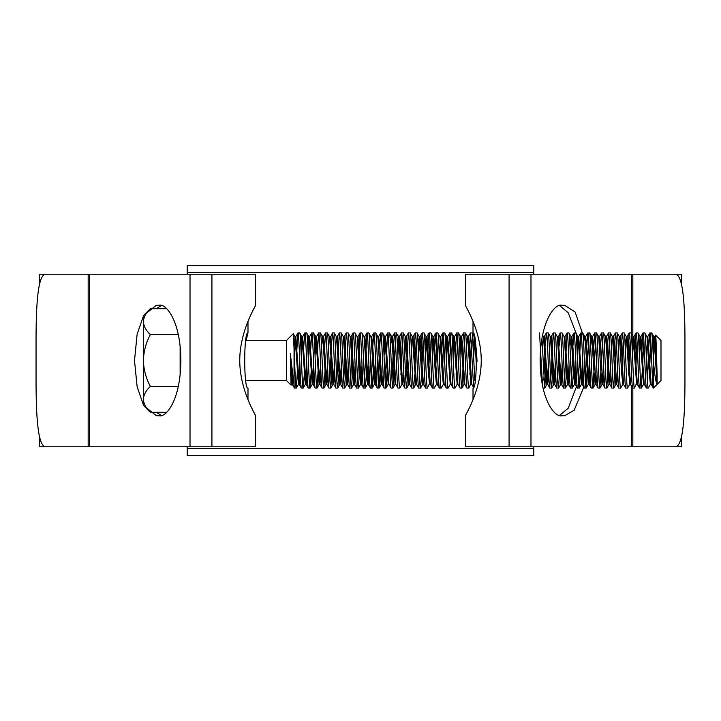 <?xml version="1.0" encoding="UTF-8"?>
<svg xmlns="http://www.w3.org/2000/svg" width="721" height="721" viewBox="0 0 721 721"><rect width="100%" height="100%" fill="white"/><g stroke="black" fill="none" stroke-linecap="round" stroke-linejoin="round"><path stroke-width="1.08" d="M187.217 448.489L533.783 448.489L533.783 455.393L187.217 455.393L187.217 446.768M533.783 448.489L533.783 446.768M533.783 274.232L533.783 272.511L187.217 272.511L187.217 265.607L533.783 265.607L533.783 272.511M187.217 274.232L187.217 272.511M143.407 399.344L143.407 405.355L150.31 412.259C145.993 408.239 143.695 403.931 143.407 399.344L143.407 315.645L150.31 308.741C145.966 312.815 143.668 317.123 143.407 321.656C143.695 326.234 145.993 330.542 150.31 334.562L150.31 334.679C145.984 342.763 143.686 351.37 143.407 360.5C143.677 369.612 145.975 378.219 150.31 386.321L150.31 386.438C145.966 390.512 143.668 394.811 143.407 399.344L143.551 401.128M246.095 380.517L286.462 380.517L291.077 385.131L290.311 353.362L294.051 385.356L294.051 348.73L293.267 333.679L295.051 336.698L293.97 345.756M247.988 399.542L247.988 388.105C243.635 389.827 243.626 331.191 247.988 332.895L246.095 340.483L286.462 340.483L286.462 380.517M286.462 340.483L293.267 333.679M654.884 346.612L655.542 335.103L660.995 340.483L660.995 380.517L653.397 388.105L653.397 360.5C652.82 343.737 652.253 334.535 651.676 332.895L649.882 332.949L648.819 346.197M655.587 335.085C656.083 334.526 656.615 360.356 657.137 375.136L657.137 384.131C655.786 382.391 654.542 374.514 653.397 360.5M657.137 384.131L653.911 336.698L651.676 332.895M649.945 332.895C651.099 331.209 652.253 389.791 653.397 388.105L651.162 384.302L647.791 336.635L646.295 355.696M650.459 384.302L648.224 388.105C647.079 389.791 645.917 331.209 644.772 332.895L642.979 332.949L641.519 355.696M651.243 384.365L650.378 384.365L649.233 372.433L647.007 336.698L644.772 332.895M648.224 388.105L646.431 388.051L644.268 384.302L640.888 336.635L639.401 355.696M646.503 388.105C645.349 389.791 644.195 331.209 643.051 332.895M643.907 340.808L641.32 388.105C640.176 389.791 639.022 331.209 637.869 332.895L636.084 332.949L634.624 355.696M641.384 388.051L643.556 384.302L640.104 336.698L637.869 332.895M641.32 388.105L639.536 388.051L637.364 384.302L633.993 336.635L632.497 355.696M639.599 388.105C638.445 389.791 637.292 331.209 636.147 332.895M637.013 382.5L634.417 388.105C633.272 389.791 632.119 331.209 630.974 332.895L629.181 332.949L627.721 355.696M636.652 384.302L633.2 336.698L630.974 332.895M634.417 388.105L632.632 388.051L630.46 384.302L628.243 348.567L627.09 336.635L626.657 338.5M632.696 388.105C631.551 389.791 630.397 331.209 629.244 332.895M629.757 384.302L627.522 388.105C626.369 389.791 625.215 331.209 624.071 332.895L622.277 332.949L620.817 355.696M631.569 374.803L630.542 384.365L629.676 384.365L626.306 336.698L624.071 332.895M627.522 388.105L625.729 388.051L623.566 384.302L621.34 348.567L620.186 336.635L619.754 338.5M625.792 388.105C624.647 389.791 623.494 331.209 622.34 332.895M622.854 384.302L620.619 388.105C619.474 389.791 618.321 331.209 617.167 332.895L615.373 332.949L613.913 355.696M623.566 384.302L622.773 384.365L621.628 372.433L619.402 336.698L617.167 332.895M620.619 388.105L618.825 388.051L616.662 384.302L614.436 348.567L613.283 336.635L612.859 338.5M618.897 388.105C617.744 389.791 616.59 331.209 615.446 332.895M616.302 340.808L613.715 388.105C612.571 389.791 611.417 331.209 610.263 332.895L608.479 332.949L607.415 346.197M616.302 382.5L615.878 384.365L614.725 372.433L612.499 336.698L610.263 332.895M613.715 388.105L611.931 388.051L609.759 384.302L607.533 348.567L606.388 336.635L605.955 338.5M611.994 388.105C610.84 389.791 609.687 331.209 608.542 332.895M609.407 340.808L606.821 388.105C605.667 389.791 604.513 331.209 603.369 332.895L601.575 332.949L600.512 346.197M606.884 388.051L609.047 384.302L605.595 336.698L603.369 332.895M606.821 388.105L605.027 388.051L602.855 384.302L600.638 348.567L599.484 336.635L599.052 338.5M605.09 388.105C603.946 389.791 602.792 331.209 601.638 332.895M602.504 340.808L599.917 388.105C598.763 389.791 597.61 331.209 596.465 332.895L594.672 332.949L593.212 355.696M602.504 382.5L602.071 384.365L600.917 372.433L598.7 336.698L596.465 332.895M599.917 388.105L598.124 388.051L595.961 384.302L593.734 348.567L592.581 336.635L592.148 338.5M598.187 388.105C597.042 389.791 595.888 331.209 594.744 332.895M595.6 340.808L593.013 388.105C591.869 389.791 590.715 331.209 589.562 332.895L587.777 332.949L586.714 346.197M595.6 382.5L595.167 384.365L594.023 372.433L591.797 336.698L589.562 332.895M593.013 388.105L591.22 388.051L589.057 384.302L586.831 348.567L585.686 336.635L584.821 336.635M591.292 388.105C590.138 389.791 588.985 331.209 587.84 332.895M588.706 340.808L586.11 388.105C584.965 389.791 583.812 331.209 582.658 332.895L580.874 332.949L578.35 380.192M589.76 365.304L588.273 384.365L584.893 336.698L582.658 332.895M586.11 388.105L584.325 388.051L582.153 384.302L578.702 336.698L580.874 332.949M584.389 388.105C583.244 389.791 582.081 331.209 580.937 332.895M580.738 365.304L579.215 388.105C578.062 389.791 576.908 331.209 575.764 332.895L573.97 332.949L572.907 346.197M582.865 365.304L581.369 384.365L577.999 336.698L575.764 332.895M579.215 388.105L577.422 388.051L575.25 384.302L573.033 348.567L571.879 336.635L571.447 338.5M577.485 388.105C576.34 389.791 575.187 331.209 574.033 332.895M573.835 365.304L572.312 388.105C571.158 389.791 570.005 331.209 568.86 332.895L567.067 332.949L564.543 380.192M575.962 365.304L574.466 384.365L571.095 336.698L568.86 332.895M572.312 388.105L570.518 388.051L568.355 384.302L564.904 336.698L567.067 332.949M570.581 388.105C569.437 389.791 568.283 331.209 567.139 332.895M566.931 365.304L565.408 388.105C564.264 389.791 563.11 331.209 561.956 332.895L560.172 332.949L559.108 346.197M569.058 365.304L567.562 384.365L564.192 336.698L561.956 332.895M565.408 388.105L563.615 388.051L561.452 384.302L558.081 336.635L557.216 336.635L555.062 332.895L553.268 332.949L550.745 380.192M563.687 388.105C562.533 389.791 561.38 331.209 560.235 332.895M560.037 365.304L558.505 388.105C557.36 389.791 556.206 331.209 555.062 332.895M558.505 388.105L556.72 388.051L554.548 384.302L551.177 336.635L550.312 336.635L548.158 332.895L546.365 332.949L545.301 346.197M556.783 388.105C555.639 389.791 554.485 331.209 553.331 332.895M553.133 365.304L551.61 388.105C550.456 389.791 549.303 331.209 548.158 332.895M551.61 388.105L549.817 388.051L547.654 384.302L544.274 336.635L543.409 336.635L542.562 335.094M549.88 388.105C548.735 389.791 547.581 331.209 546.428 332.895M546.23 365.304L544.706 388.105L541.958 338.284M542.525 385.735L539.533 332.895M544.706 388.105L543.039 388.105M474.86 380.706L472.309 332.949L470.452 332.949L468.992 355.696M473.012 399.542L473.012 388.105L473.562 386.132L470.516 332.895M471.381 382.5L468.794 388.105C467.65 389.791 466.496 331.209 465.342 332.895L463.549 332.949L462.485 346.197M473.318 387.024L471.813 384.365L470.948 384.365L467.578 336.698L465.342 332.895M468.794 388.105L467.001 388.051L464.838 384.302L461.458 336.635L459.971 355.696M467.073 388.105C465.919 389.791 464.766 331.209 463.621 332.895M464.477 340.808L461.891 388.105C460.746 389.791 459.592 331.209 458.439 332.895L456.654 332.949L455.194 355.696M461.954 388.051L464.126 384.302L460.674 336.698L458.439 332.895M461.891 388.105L460.106 388.051L457.934 384.302L454.563 336.635L453.067 355.696M460.169 388.105C459.016 389.791 457.862 331.209 456.717 332.895M458.015 384.365L457.15 384.365L454.987 388.105C453.842 389.791 452.689 331.209 451.544 332.895L449.751 332.949L448.291 355.696M457.15 384.365L453.77 336.698L451.544 332.895M454.987 388.105L453.203 388.051L451.031 384.302L447.66 336.635L446.164 355.696M453.266 388.105C452.121 389.791 450.967 331.209 449.814 332.895M451.112 384.365L450.246 384.365L448.092 388.105C446.939 389.791 445.785 331.209 444.641 332.895L442.847 332.949L441.387 355.696M450.246 384.365L446.876 336.698L444.641 332.895M448.092 388.105L446.299 388.051L444.136 384.302L440.756 336.635L439.26 355.696M446.362 388.105C445.217 389.791 444.064 331.209 442.91 332.895M443.424 384.302L441.189 388.105C440.044 389.791 438.891 331.209 437.737 332.895L435.944 332.949L434.88 346.197M444.208 384.365L443.343 384.365L442.198 372.433L439.972 336.698L437.737 332.895M441.189 388.105L439.395 388.051L437.232 384.302L433.853 336.635L432.366 355.696M439.468 388.105C438.314 389.791 437.16 331.209 436.016 332.895M436.52 384.302L434.285 388.105C433.141 389.791 431.987 331.209 430.834 332.895L429.049 332.949L427.589 355.696M437.305 384.365L436.448 384.365L435.295 372.433L433.069 336.698L430.834 332.895M434.285 388.105L432.501 388.051L430.329 384.302L426.958 336.635L425.462 355.696M432.564 388.105C431.41 389.791 430.257 331.209 429.112 332.895M429.977 382.5L427.391 388.105C426.237 389.791 425.084 331.209 423.939 332.895L422.145 332.949L420.685 355.696M430.41 384.365L429.545 384.365L428.391 372.433L426.165 336.698L423.939 332.895M427.391 388.105L425.597 388.051L423.425 384.302L420.055 336.635L418.559 355.696M425.66 388.105C424.516 389.791 423.362 331.209 422.209 332.895M421.614 374.803L420.487 388.105C419.334 389.791 418.18 331.209 417.035 332.895L415.242 332.949L413.782 355.696M423.506 384.365L422.641 384.365L421.497 372.433L419.271 336.698L417.035 332.895M420.487 388.105L418.694 388.051L416.531 384.302L413.079 336.698L415.242 332.949M418.757 388.105C417.612 389.791 416.459 331.209 415.314 332.895M414.71 374.803L413.584 388.105C412.439 389.791 411.285 331.209 410.132 332.895L408.347 332.949L405.824 380.192M413.647 388.051L415.819 384.302L412.367 336.698L410.132 332.895M413.584 388.105L411.79 388.051L409.627 384.302L406.256 336.635L404.76 355.696M411.862 388.105C410.709 389.791 409.555 331.209 408.41 332.895M408.212 365.304L406.68 388.105C405.535 389.791 404.382 331.209 403.237 332.895L401.444 332.949L399.984 355.696M406.752 388.051L408.915 384.302L405.463 336.698L403.237 332.895M406.68 388.105L404.896 388.051L402.724 384.302L399.353 336.635L397.857 355.696M404.959 388.105C403.814 389.791 402.66 331.209 401.507 332.895M403.832 374.803L402.805 384.365L401.939 384.365L399.785 388.105C398.632 389.791 397.478 331.209 396.334 332.895L394.54 332.949L393.477 346.197M401.939 384.365L398.569 336.698L396.334 332.895M399.785 388.105L397.992 388.051L395.82 384.302L393.603 348.567L392.449 336.635L392.017 338.5M398.055 388.105C396.91 389.791 395.757 331.209 394.603 332.895M395.469 340.808L392.882 388.105C391.737 389.791 390.575 331.209 389.43 332.895L387.637 332.949L385.113 380.192M392.945 388.051L395.117 384.302L391.665 336.698L389.43 332.895M392.882 388.105L391.088 388.051L388.925 384.302L385.546 336.635L384.059 355.696M391.152 388.105C390.007 389.791 388.853 331.209 387.709 332.895M387.501 365.304L385.978 388.105C384.834 389.791 383.68 331.209 382.527 332.895L380.742 332.949L379.679 346.197M386.041 388.051L388.213 384.302L384.762 336.698L382.527 332.895M385.978 388.105L384.185 388.051L382.022 384.302L379.796 348.567L378.651 336.635L378.219 338.5M384.257 388.105C383.103 389.791 381.95 331.209 380.805 332.895M380.607 365.304L379.075 388.105C377.93 389.791 376.777 331.209 375.632 332.895L373.839 332.949L372.775 346.197M381.67 382.5L381.238 384.365L380.084 372.433L377.858 336.698L375.632 332.895M379.075 388.105L377.29 388.051L375.118 384.302L372.892 348.567L371.748 336.635L371.315 338.5M377.353 388.105C376.209 389.791 375.055 331.209 373.902 332.895M373.703 365.304L372.18 388.105C371.027 389.791 369.873 331.209 368.728 332.895L366.935 332.949L364.411 380.192M375.83 365.304L374.334 384.365L370.964 336.698L368.728 332.895M372.18 388.105L370.387 388.051L368.224 384.302L365.998 348.567L364.844 336.635L363.979 336.635M370.45 388.105C369.305 389.791 368.152 331.209 366.998 332.895M366.403 374.803L365.277 388.105C364.132 389.791 362.978 331.209 361.825 332.895L360.031 332.949L357.517 380.192M368.927 365.304L367.431 384.365L364.06 336.698L361.825 332.895M365.277 388.105L363.483 388.051L361.32 384.302L359.094 348.567L357.94 336.635L357.517 338.5M363.555 388.105C362.402 389.791 361.248 331.209 360.103 332.895M359.905 365.304L358.373 388.105C357.228 389.791 356.075 331.209 354.921 332.895L353.137 332.949L350.613 380.192M362.023 365.304L360.536 384.365L357.156 336.698L354.921 332.895M358.373 388.105L356.589 388.051L354.417 384.302L352.19 348.567L351.046 336.635L350.613 338.5M356.652 388.105C355.498 389.791 354.344 331.209 353.2 332.895M353.002 365.304L351.478 388.105C350.325 389.791 349.171 331.209 348.027 332.895L346.233 332.949L343.71 380.192M355.129 365.304L353.632 384.365L350.253 336.698L348.027 332.895M351.478 388.105L349.685 388.051L347.513 384.302L345.296 348.567L344.142 336.635L343.71 338.5M349.748 388.105C348.603 389.791 347.45 331.209 346.296 332.895M346.098 365.304L344.575 388.105C343.421 389.791 342.268 331.209 341.123 332.895L339.33 332.949L336.806 380.192M348.225 365.304L346.729 384.365L343.358 336.698L341.123 332.895M344.575 388.105L342.781 388.051L340.618 384.302L337.167 336.698L339.33 332.949M342.845 388.105C341.7 389.791 340.546 331.209 339.402 332.895M338.798 374.803L337.671 388.105C336.527 389.791 335.373 331.209 334.22 332.895L332.435 332.949L331.372 346.197M341.321 365.304L339.825 384.365L336.455 336.698L334.22 332.895M337.671 388.105L335.878 388.051L333.715 384.302L330.335 336.635L329.479 336.635L327.388 332.949L325.531 332.949L324.071 355.696M335.95 388.105C334.796 389.791 333.643 331.209 332.498 332.895M332.3 365.304L330.768 388.105C329.623 389.791 328.47 331.209 327.316 332.895M330.768 388.105L328.983 388.051L326.811 384.302L324.585 348.567L323.441 336.635L323.008 338.5M329.046 388.105C327.902 389.791 326.739 331.209 325.595 332.895M325.396 365.304L323.873 388.105C322.72 389.791 321.566 331.209 320.421 332.895L318.628 332.949L317.168 355.696M327.523 365.304L326.027 384.365L322.657 336.698L320.421 332.895M323.873 388.105L322.08 388.051L319.908 384.302L316.537 336.635L315.041 355.696M322.143 388.105C320.998 389.791 319.845 331.209 318.691 332.895M318.493 365.304L316.97 388.105C315.816 389.791 314.662 331.209 313.518 332.895L311.724 332.949L310.264 355.696M320.62 365.304L319.124 384.365L315.753 336.698L313.518 332.895M316.97 388.105L315.176 388.051L313.013 384.302L309.633 336.635L308.146 355.696M315.239 388.105C314.095 389.791 312.941 331.209 311.796 332.895M311.589 365.304L310.066 388.105C308.921 389.791 307.768 331.209 306.614 332.895L304.83 332.949L303.766 346.197M313.716 365.304L312.22 384.365L308.849 336.698L306.614 332.895M310.066 388.105L308.273 388.051L306.11 384.302L302.658 336.698L304.83 332.949M308.345 388.105C307.191 389.791 306.037 331.209 304.893 332.895M304.298 374.803L303.162 388.105C302.018 389.791 300.864 331.209 299.72 332.895L297.926 332.949L296.466 355.696M306.813 365.304L305.325 384.365L301.946 336.698L299.72 332.895M303.162 388.105L301.378 388.051L299.206 384.302L295.835 336.635L294.339 355.696M301.441 388.105C300.296 389.791 299.143 331.209 297.989 332.895M650.811 340.808L649.351 374.803M648.422 355.696L647.359 380.192M637.013 340.808L635.552 374.803M630.109 340.808L628.649 374.803M623.205 340.808L621.745 374.803M572.51 355.696L571.447 380.192M558.712 355.696L557.648 380.192M544.905 355.696L543.841 380.192M476.211 348.081L475.896 355.696M471.381 340.808L469.921 374.803M457.583 340.808L456.123 374.803M450.679 340.808L449.616 365.304M443.775 340.808L442.315 374.803M436.872 340.808L435.421 374.803M429.977 340.808L428.517 374.803M423.074 340.808L422.01 365.304M416.17 340.808L415.107 365.304M402.372 340.808L400.912 374.803M393.08 355.696L392.017 380.192M379.282 355.696L378.219 380.192M372.378 355.696L371.315 380.192M330.975 355.696L329.912 380.192M297.791 365.304L296.331 388.051L294.474 388.051L292.311 384.302L290.311 353.362M296.268 388.105C295.529 388.862 294.808 366.169 294.051 348.73M294.538 388.105L294.051 385.356M291.951 368.224L291.077 385.131M657.137 375.136L654.695 336.635L653.199 355.696M636.58 384.365L637.364 384.302M617.762 374.803L616.662 384.302M610.867 374.803L609.759 384.302M603.964 374.803L602.855 384.302M597.06 374.803L595.961 384.302M590.157 374.803L589.057 384.302M583.262 374.803L582.153 384.302M578.35 338.5L577.287 355.696M576.358 374.803L575.25 384.302M569.455 374.803L568.355 384.302M562.551 374.803L561.452 384.302M560.172 332.949L557.648 338.5M555.657 374.803L554.548 384.302M548.753 374.803L547.654 384.302M541.85 374.803L541.507 379.922M477.041 361.491L476.509 350.568L474.715 339.6L473.769 355.696M471.732 384.302L469.515 348.567L468.362 336.635L467.929 338.5M415.738 384.365L416.531 384.302M408.843 384.365L409.627 384.302M395.036 384.365L395.82 384.302M388.132 384.365L388.925 384.302M383.13 374.803L382.022 384.302M376.227 374.803L375.118 384.302M369.323 374.803L368.224 384.302M362.42 374.803L361.32 384.302M355.525 374.803L354.417 384.302M348.622 374.803L347.513 384.302M341.718 374.803L340.618 384.302M334.814 374.803L333.715 384.302M332.435 332.949L329.912 338.5M327.92 374.803L326.811 384.302M321.016 374.803L319.908 384.302M314.113 374.803L313.013 384.302M307.209 374.803L306.11 384.302M302.306 338.5L301.243 355.696M300.315 374.803L299.206 384.302M293.123 379.219L292.311 384.302M653.911 336.698L652.802 346.197M647.007 336.698L647.791 336.635M640.104 336.698L639.004 346.197M633.2 336.698L632.101 346.197M626.306 336.698L625.197 346.197M619.402 336.698L618.294 346.197M612.499 336.698L611.399 346.197M605.595 336.698L606.388 336.635M598.7 336.698L599.484 336.635M592.581 336.635L591.725 336.635L590.688 346.197M578.783 336.635L577.918 336.635L576.89 346.197M571.095 336.698L569.987 346.197M564.192 336.698L564.976 336.635M562.164 365.304L560.668 384.365L557.288 336.698M555.26 365.304L553.764 384.365L550.393 336.698M548.357 365.304L546.86 384.365L543.49 336.698M541.453 365.304L540.948 375.587M476.572 369.81L475.13 341.574M473.012 321.458L473.012 332.895L474.166 337.239L473.373 346.197M467.578 336.698L466.469 346.197M460.674 336.698L459.574 346.197M453.77 336.698L452.671 346.197M446.876 336.698L445.767 346.197M439.972 336.698L440.756 336.635M433.069 336.698L431.969 346.197M426.958 336.635L426.093 336.635L425.066 346.197M419.271 336.698L418.162 346.197M412.367 336.698L411.267 346.197M405.463 336.698L406.256 336.635M399.353 336.635L398.488 336.635L397.46 346.197M391.665 336.698L390.557 346.197M384.762 336.698L383.662 346.197M357.156 336.698L357.94 336.635M334.418 365.304L332.931 384.365L329.551 336.698M322.657 336.698L321.548 346.197M315.753 336.698L314.644 346.197M308.849 336.698L307.75 346.197M301.946 336.698L300.846 346.197M299.918 365.304L298.422 384.365L295.051 336.698M292.573 374.352L291.518 384.365L290.311 371.261M180.133 346.098L180.133 374.902M150.265 412.295L166.614 412.295M150.265 308.705L166.614 308.705M150.265 334.598L178.33 334.598M150.265 386.402L178.33 386.402M473.012 332.895C477.374 331.173 477.374 389.827 473.012 388.105M632.831 348.685L632.831 274.232L675.883 274.232C683.823 276.188 684.77 310.58 684.95 336.346L684.95 384.654C684.77 410.312 683.841 444.794 675.883 446.768L465.424 446.768L465.424 415.711C464.793 415.954 481.186 390.548 481.258 360.608C481.231 330.407 464.802 305.091 465.424 305.289L465.424 274.232L681.399 274.232L681.399 283.966M632.831 388.105L632.831 446.768L681.399 446.768L681.399 437.034M211.92 446.768L211.92 274.232L255.576 274.232L255.576 305.289C256.207 305.046 239.814 330.452 239.742 360.392C239.769 390.593 256.198 415.909 255.576 415.711L255.576 446.768L39.601 446.768L39.601 437.034M39.601 283.966L39.601 274.232L88.169 274.232L45.117 274.232C37.159 276.206 36.23 310.688 36.05 336.346L36.05 384.654C36.23 410.42 37.177 444.812 45.117 446.768L88.169 446.768L88.169 274.232L211.92 274.232M161.405 305.614L156.196 308.705M143.407 340.519L143.407 380.481M156.196 412.295L161.405 415.386M559.595 415.386L568.265 408.167L576.512 386.474M576.376 333.895L568.166 312.689L559.595 305.614M585.037 340.636L575.133 312.058L564.669 305.289L561.938 305.289C555.558 303.072 540.417 319.637 540.119 360.5C540.417 401.363 555.558 417.928 561.938 415.711L564.669 415.711L574.132 410.249L583.785 387.123M585.371 378.011L586.362 354.471M143.867 405.815L156.331 415.711L159.062 415.711C165.442 417.928 180.583 401.363 180.881 360.5C180.583 319.637 165.442 303.072 159.062 305.289L156.331 305.289L143.867 315.185M143.407 316.014L137.134 334.238L134.503 360.5L137.134 386.762L143.407 404.986M530.98 446.768L530.98 274.232M631.443 446.768L631.443 385.987M631.443 335.436L631.443 274.232M509.08 446.768L509.08 274.232M89.557 446.768L89.557 274.232M190.02 446.768L190.02 274.232M654.695 336.635L653.83 336.635M644.34 384.365L643.474 384.365M640.888 336.635L640.032 336.635M633.993 336.635L633.128 336.635M627.09 336.635L626.225 336.635M620.186 336.635L619.321 336.635M616.734 384.365L615.878 384.365M613.283 336.635L612.426 336.635M609.84 384.365L608.975 384.365M602.936 384.365L602.071 384.365M596.033 384.365L595.167 384.365M589.129 384.365L588.273 384.365M582.235 384.365L581.369 384.365M575.331 384.365L574.466 384.365M571.879 336.635L571.014 336.635M568.427 384.365L567.562 384.365M561.524 384.365L560.668 384.365M554.629 384.365L553.764 384.365M547.726 384.365L546.86 384.365M468.362 336.635L467.496 336.635M464.91 384.365L464.054 384.365M461.458 336.635L460.602 336.635M454.563 336.635L453.698 336.635M447.66 336.635L446.795 336.635M433.853 336.635L432.997 336.635M420.055 336.635L419.189 336.635M413.151 336.635L412.295 336.635M392.449 336.635L391.584 336.635M385.546 336.635L384.69 336.635M382.094 384.365L381.238 384.365M378.651 336.635L377.786 336.635M375.199 384.365L374.334 384.365M371.748 336.635L370.882 336.635M368.296 384.365L367.431 384.365M361.392 384.365L360.536 384.365M354.498 384.365L353.632 384.365M351.046 336.635L350.181 336.635M347.594 384.365L346.729 384.365M344.142 336.635L343.277 336.635M340.691 384.365L339.825 384.365M337.239 336.635L336.383 336.635M333.787 384.365L332.931 384.365M326.892 384.365L326.027 384.365M323.441 336.635L322.575 336.635M319.989 384.365L319.124 384.365M316.537 336.635L315.672 336.635M313.085 384.365L312.22 384.365M309.633 336.635L308.777 336.635M306.182 384.365L305.325 384.365M302.739 336.635L301.874 336.635M299.287 384.365L298.422 384.365M295.835 336.635L294.97 336.635M292.384 384.365L291.518 384.365M615.95 384.302L613.787 388.051M602.152 384.302L599.98 388.051M595.249 384.302L593.077 388.051M588.345 384.302L586.182 388.051M581.441 384.302L579.278 388.051M574.547 384.302L572.375 388.051M567.643 384.302L565.471 388.051M560.74 384.302L558.577 388.051M553.836 384.302L551.673 388.051M546.942 384.302L544.77 388.051M473.679 335.31L472.309 332.949M422.722 384.302L420.55 388.051M381.31 384.302L379.147 388.051M374.406 384.302L372.243 388.051M367.512 384.302L365.34 388.051M360.608 384.302L358.445 388.051M353.705 384.302L351.542 388.051M346.81 384.302L344.638 388.051M339.906 384.302L337.734 388.051M333.003 384.302L330.84 388.051M326.099 384.302L323.936 388.051M319.205 384.302L317.033 388.051M312.301 384.302L310.129 388.051M305.398 384.302L303.235 388.051M298.494 384.302L296.331 388.051M291.599 384.302L291.122 385.113M649.882 332.949L647.719 336.698M642.979 332.949L640.816 336.698M636.084 332.949L633.912 336.698M629.181 332.949L627.009 336.698M622.277 332.949L620.114 336.698M615.373 332.949L613.211 336.698M608.479 332.949L606.307 336.698M601.575 332.949L599.403 336.698M594.672 332.949L592.509 336.698M587.777 332.949L585.605 336.698M573.97 332.949L571.807 336.698M553.268 332.949L551.096 336.698M546.365 332.949L544.202 336.698M470.452 332.949L468.29 336.698M463.549 332.949L461.386 336.698M456.654 332.949L454.482 336.698M449.751 332.949L447.579 336.698M442.847 332.949L440.684 336.698M435.944 332.949L433.781 336.698M429.049 332.949L426.877 336.698M422.145 332.949L419.983 336.698M408.347 332.949L406.175 336.698M401.444 332.949L399.272 336.698M394.54 332.949L392.377 336.698M387.637 332.949L385.474 336.698M380.742 332.949L378.57 336.698M373.839 332.949L371.666 336.698M366.935 332.949L364.772 336.698M360.031 332.949L357.868 336.698M353.137 332.949L350.965 336.698M346.233 332.949L344.061 336.698M325.531 332.949L323.359 336.698M318.628 332.949L316.465 336.698M311.724 332.949L309.561 336.698M297.926 332.949L295.754 336.698M654.614 336.698L655.542 335.103M143.407 405.355L150.31 412.259M247.988 332.895L247.988 321.458"/></g></svg>
